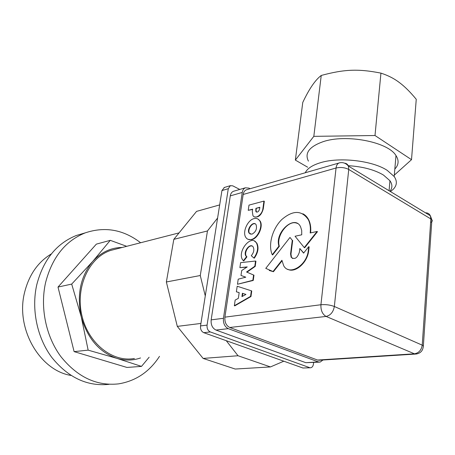 <?xml version="1.0" encoding="UTF-8"?>
<svg xmlns="http://www.w3.org/2000/svg" width="455" height="455" viewBox="0 0 455 455"><rect width="100%" height="100%" fill="white"/><g stroke="black" fill="none" stroke-linecap="round" stroke-linejoin="round"><path stroke-width="0.68" d="M88.151 350.151L81.274 316.936C87.468 338.463 99.326 352.267 116.85 358.347L88.151 350.151L74.108 351.618L126.945 367.441L141.499 366.394L116.85 358.347C125 360.747 132.9 360.616 140.538 357.954M71.697 284.085L92.769 261.375C80.45 276.412 76.616 294.931 81.274 316.936L71.697 284.085L58.007 287.06L74.108 351.618M122.213 247.469C110.963 247.583 101.147 252.218 92.769 261.375L110.275 240.337L126.695 246.32M149.126 357.232L141.499 366.394M58.007 287.06L96.352 244.13L110.275 240.337M245.899 294.459L242.811 293.412L242.384 296.381M242.811 293.412L245.933 294.442L241.923 296.632L242.407 293.248M251.348 290.808L251.746 290.978L250.972 296.524L234.746 305.874L234.342 305.714L250.569 296.359L251.348 290.808L237.18 286.235L236.373 291.797L239.176 292.605L238.352 298.343L235.161 300.095L234.342 305.714M250.972 296.524L250.569 296.359M239.171 292.65L236.373 291.797M259.805 207.588L255.903 208.316L259.851 207.281L259.6 209.038C258.645 211.82 257.405 212.673 255.881 211.598L255.903 208.316M256.29 208.509L256.034 210.278L256.563 212.138M252.599 209.471L248.231 210.324L252.639 209.163L252.309 211.49L252.935 215.545C255.084 219.657 262.188 214.851 262.876 208.72L263.945 201.093L264.327 201.286L263.263 208.919C261.449 215.101 258.503 217.74 254.419 216.847M263.945 201.093L248.993 205.114L248.231 210.324M246.855 267.159L239.887 267.659L247.247 266.909L241.702 270.526L240.991 275.446L245.78 277.18L238.21 279.177L237.47 284.261L252.849 280.28L253.583 275.013L246.553 272.022L254.811 266.232L255.534 261.039L240.621 262.632L239.887 267.659M254.811 266.232L255.209 266.408L255.932 261.215L255.534 261.039M255.209 266.408L246.957 272.192M252.849 280.28L253.247 280.451L253.981 275.184L253.583 275.013M253.247 280.451L237.47 284.261M245.74 277.192L240.991 275.446M317.084 231.481L317.482 231.686L304.662 247.782L304.264 247.588L317.084 231.481L310.179 232.977C310.742 227.813 310.128 223.382 308.336 219.674C301.739 210.073 292.866 210.045 281.725 219.594C272.335 228.842 267.915 245.006 272.244 254.743L278.943 246.115C274.376 232.579 294.607 214.083 300.567 226.778L301.705 230.446L301.733 234.803L295.062 236.247L304.264 247.588M297.468 223.49C288.919 218.804 275.724 235.605 279.342 246.303L278.943 246.115M279.342 246.303L272.636 254.931L272.244 254.743M302.882 213.77C305.368 215.027 307.313 217.063 308.729 219.879C310.486 223.507 311.112 227.841 310.606 232.88M255.289 223.905C251.905 222.353 247.15 230.167 249.516 233.364L250.324 234.166M251.825 234.228L249.124 233.182C246.223 229.138 253.577 220.214 256.108 224.742C257.234 228.928 255.807 232.09 251.825 234.228M251.149 239.518C257.598 238.465 263.291 225.987 259.691 220.783C258.4 218.781 256.546 218.053 254.135 218.593C247.583 219.884 242.1 232.414 245.871 237.487C247.116 239.29 248.879 239.967 251.149 239.518M257.877 218.98L260.078 220.976C263.684 226.18 257.991 238.648 251.535 239.7L248.038 239.319M254.533 241.127L256.813 243.095C258.997 247.617 258.156 252.65 254.288 258.19L253.89 258.013C257.763 252.468 258.605 247.435 256.427 242.913C251.041 233.807 236.628 252.127 242.805 260.061L243.368 260.743L246.536 256.683L245.984 256.08C242.76 251.86 250.358 242.242 253.196 246.997C254.447 249.772 253.805 252.673 251.268 255.693L253.89 258.013M252.292 246.121C248.635 244.5 243.743 252.906 246.377 256.256L246.929 256.859L246.536 256.683M246.929 256.859L243.766 260.92L243.368 260.743M281.992 260.863L273.427 271.715L269.258 270.48M273.427 271.715L273.023 271.538L281.912 260.271L283.675 265.697C289.079 276.111 306.727 265.76 308.262 250.739L308.746 246.655L303.599 253.128L299.828 248.532L299.384 252.167C297.32 258.195 294.561 259.873 291.109 257.206L290.574 253.89L292.281 240.297L289.989 237.436L265.765 268.365L273.023 271.538M292.281 240.297L289.989 237.436M292.679 240.49L290.973 254.083L291.507 257.394L292.599 258.508M303.718 252.98L299.828 248.532M308.262 250.739L308.661 250.938L309.144 246.849L308.746 246.655M308.661 250.938C307.381 262.859 295.039 273.455 287.702 269.263M415.512 354.07L319.33 360.229L317.562 360.047L229.758 327.486C226.169 325.632 224.548 322.185 224.906 317.146L243.169 194.473C243.573 192.101 244.614 190.548 246.292 189.826L246.946 189.633M394.309 175.118L411.513 159.677L416.251 99.287C410.2 91.95 404.558 86.353 399.319 82.509C394.121 78.539 387.996 75.411 380.937 73.13C358.182 68.614 344.162 69.285 321.241 75.456C315.321 79.892 309.161 88.89 302.763 102.455L295.352 160.092L307.677 167.218M411.513 159.677L375 135.516L380.937 73.13M375 135.516L313.819 136.346L321.241 75.456M389.912 191.242C392.523 187.972 392.534 184.463 389.941 180.72L383.463 175.05C374.493 169.743 362.749 166.615 348.223 165.665M305.271 172.735C307.244 168.566 312.238 165.245 320.252 162.776C338.969 156.793 372.389 160.513 387.222 170.369L394.189 176.529C397.369 181.187 397.016 185.475 393.126 189.388L390.441 191.566M319.49 362.135L305.834 362.692L215.983 330.057L228.313 328.658C224.713 326.804 223.092 323.351 223.45 318.301L211.16 319.871L230.287 195.883C230.696 193.551 231.737 192.021 233.404 191.305L234.063 191.111M215.983 330.057C212.394 328.237 210.79 324.847 211.16 319.871M230.287 195.883L242.253 192.437L223.45 318.301M228.313 328.658L318.398 361.913L305.834 362.692M322.976 359.996L320.149 362.095L318.398 361.913M308.297 219.065L307.904 218.861M250.119 188.717L248.948 188.103L245.364 187.801C243.692 188.524 242.657 190.071 242.253 192.437M425.488 212.821C427.763 212.781 429.384 213.765 430.35 215.772L430.857 218.952L422.24 345.021C421.444 350.094 418.833 353.023 414.42 353.808L416.166 354.03C420.75 353.239 423.139 350.447 423.326 345.646L334.345 306.488C330.176 304.918 325.706 304.338 320.929 304.736C320.701 310.401 322.424 314.297 326.093 316.43C330.558 315.372 333.31 312.056 334.345 306.488L348.746 169.453L348.388 166.064C347.665 164.278 346.391 163.311 344.56 163.169M423.292 346.943L431.875 219.793C432.637 220.829 432.216 221.727 430.612 222.495M430.857 218.952L431.875 219.793L430.35 215.772L348.388 166.064C345.828 163.055 342.717 162.014 339.055 162.947C337.4 163.692 336.399 165.381 336.052 168.009C340.63 167.019 344.862 167.497 348.746 169.453L430.857 218.952M339.959 162.719L246.292 189.826M313.819 136.346L295.352 160.092M308.422 161.133C304.458 153.153 309.224 146.72 322.714 141.823C345.499 133.73 387.939 141.755 395.981 155.559C399.12 160.41 398.739 164.909 394.832 169.044M224.429 187.443L221.938 190.577L228.296 188.683L230.349 185.663L232.789 185.85L239.757 189.445M221.938 190.577L217.598 218.03L207.463 230.958L200.268 275.52L205.273 295.932L200.536 325.916C200.274 329.221 201.349 331.479 203.76 332.679L226.254 340.693L238.033 355.742L270.452 366.935L283.801 361.196L302.922 368.01L310.327 367.771M294.829 222.66L295.221 222.859M313.62 362.493L313.461 363.943C313.137 366.127 312.238 367.39 310.759 367.748L302.922 368.01M203.76 332.679L210.312 331.945L309.633 367.634M283.801 361.196L226.254 340.693M210.312 331.945C207.895 330.734 206.815 328.459 207.07 325.12L200.536 325.916M205.273 295.932L217.598 218.03M228.296 188.683L207.07 325.12M270.452 366.935L235.207 369.039L203.106 358.421L177.302 326.383L166.359 281.981L173.821 239.341L196.56 211.382L219.668 204.909M177.302 326.383L200.928 323.437M166.359 281.981L200.268 275.52M173.821 239.341L207.463 230.958M203.106 358.421L238.033 355.742M134.396 358.477C112.448 362.601 87.832 343.144 81.735 314.832C75.399 286.587 89.305 257.325 110.645 250.438L116.07 249.044M140.618 242.748C123.43 229.587 104.991 226.283 85.295 232.846C65.332 240.866 52.086 257.479 45.557 282.692C39.977 307.546 45.915 336.382 60.782 356.492C77.304 377.047 96.545 386.176 118.499 383.884C135.744 381.062 149.411 371.889 159.495 356.356M109.058 384.333C87.229 386.596 68.131 377.61 51.762 357.38C37.043 337.582 31.196 309.201 36.781 284.705C43.299 259.856 56.488 243.453 76.338 235.491L83.805 233.284M70.946 375.432C39.557 370.421 15.277 328.254 24.621 292.286C29.069 274.78 37.987 261.989 51.375 253.896M256.034 210.278L255.653 210.091M263.263 208.919L262.876 208.72M290.973 254.083L290.574 253.89M243.169 194.473L336.052 168.009L320.929 304.736L224.906 317.146M229.758 327.486L326.093 316.43L414.42 353.808L317.562 360.047M256.262 211.791L255.881 211.598M308.729 219.879L308.336 219.674M249.516 233.364L249.124 233.182M260.078 220.976L259.691 220.783M246.377 256.256L245.984 256.08M256.813 243.095L256.427 242.913M291.507 257.394L291.109 257.206M389.941 180.72L389.07 190.736M233.404 191.305L245.364 187.801M394.189 176.529L395.981 155.559M223.996 187.574L230.349 185.663M110.645 250.438L179.071 232.886M76.338 235.491L85.295 232.846"/></g></svg>
